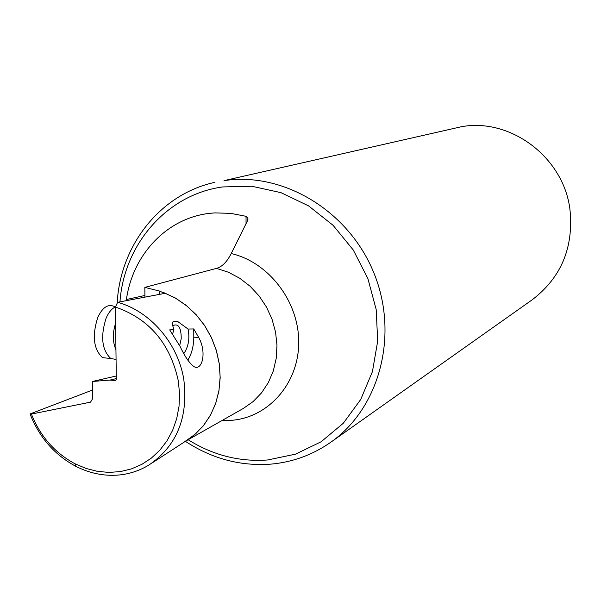 <?xml version="1.0" encoding="UTF-8"?>
<svg xmlns="http://www.w3.org/2000/svg" width="601" height="601" viewBox="0 0 601 601"><rect width="100%" height="100%" fill="white"/><g stroke="black" fill="none" stroke-linecap="round" stroke-linejoin="round"><path stroke-width="0.9" d="M330.663 442.321L532.08 299.884C561.214 277.617 573.835 247.462 569.943 209.418C563.588 157.492 510.948 117.879 461.808 126.638L223.985 180.638C283.244 171.48 348.835 210.853 373.882 272.959C399.282 334.93 379.599 408.207 330.663 442.321C312.512 454.972 292.507 462.252 270.638 464.152C240.257 466.286 211.845 458.676 185.401 441.314M117.18 303.227C120.08 245.561 160.084 194.221 214.827 182.343M188.136 439.737C212.979 455.273 239.476 462.011 267.625 459.975L295.459 454.176L321.129 441.773L343.291 423.262L360.72 399.485L372.432 371.613L377.698 341.075L376.173 309.485L367.88 278.556L353.253 249.978L333.097 225.315L308.538 205.865L280.93 192.643L251.789 186.257L222.655 186.934C166.875 194.514 124.024 244.261 119.96 301.845M246.042 223.677L246.042 216.307L230.649 213.355L215.293 212.912C170.091 214.873 133.009 252.405 126.413 299.531L126.263 300.605M246.042 216.307L247.912 218.201L247.604 220.544L231.205 253.547C227.013 261.863 222.107 266.806 216.495 268.377L144.833 287.391L144.924 297.022M109.938 380.087L115.52 380.501L116.316 379.291L115.407 307.043C149.138 318.733 170.098 343.306 178.287 380.764L179.556 393.647L179.023 406.396L176.702 418.694L172.652 430.271L166.988 440.841L159.843 450.179L151.399 458.075L141.851 464.355L131.439 468.885L120.395 471.59L108.969 472.416L97.43 471.357L86.026 468.449L75.005 463.769C54.834 452.944 40.297 436.379 31.41 414.066L90.541 402.144L92.682 398.613L92.434 381.477L109.938 380.087L116.309 378.607M116.271 376.001L92.434 381.477M115.407 307.043L117.608 302.311C150.227 311.123 178.076 343.404 183.808 379.516C188.466 417.582 176.777 446.115 148.755 465.129C139.349 470.801 129.155 474.121 118.172 475.075C103.605 476.187 89.466 473.257 75.741 466.278C54.526 454.874 39.298 437.43 30.05 413.946L31.41 414.066M159.498 294.332L159.468 291.049L164.682 293.393L117.608 302.311M92.554 390.019L30.05 413.946M198.781 337.597L193.755 328.935L188.06 329.048L177.828 321.595L173.847 321.25C172.089 321.633 172.111 324.427 173.899 329.633L169.677 329.881L180.12 346.492C184.627 356.16 189.12 362.794 193.59 366.377C201.711 371.989 207.307 353.125 198.781 337.597L193.792 337.123C193.687 346.319 191.681 353.989 187.782 360.127M144.833 287.391L159.468 291.049M183.838 353.591C188.489 346.717 189.893 338.536 188.06 329.048M173.899 329.633L172.607 333.871M193.755 328.935L193.792 337.123M172.727 325.652C178.354 323.128 181.186 327.425 181.232 338.543L179.691 345.65M116.068 359.436L110.787 358.512C101.922 350.128 100.337 336.77 106.024 318.417C108.571 312.437 111.726 308.591 115.482 306.886M115.7 306.412L113.724 306.232C107.617 303.926 102.268 307.735 97.693 317.644C91.983 335.951 93.591 349.286 102.516 357.648L108.864 358.309M98.429 315.983L98.887 315.067M231.205 253.547C268.745 262.179 298.885 301.507 298.72 342.149C298.87 382.829 269.165 416.944 232.362 420.257L222.017 420.527M144.909 295.467L126.413 299.531M115.054 380.553L115.753 380.395M152.188 462.898L186.1 440.864L195.753 433.697L204.085 424.809L210.861 414.405L215.879 402.775L219.004 390.214L220.139 377.06L219.23 363.68L216.307 350.443L211.447 337.709L204.776 325.84L196.489 315.149L186.813 305.939L176.018 298.449L164.411 292.89M164.186 293.483L164.178 292.785M163.179 292.386L175.086 297.856L186.167 305.346L196.114 314.639L204.625 325.494L211.462 337.582L216.413 350.571L219.35 364.078L220.184 377.721L218.907 391.108L215.556 403.857L210.245 415.607L203.123 426.041L194.423 434.869L184.387 441.87M185.679 441.134L243.307 408.455L253.134 401.558L261.578 392.829L268.377 382.521L273.312 370.93L276.212 358.421L276.978 345.372L275.581 332.188L272.05 319.296L266.506 307.088L259.106 295.955L250.106 286.249L239.776 278.271L228.455 272.253L216.495 268.377M89.932 402.332L90.924 401.956M115.94 349.714C112.575 341.954 112.462 333.134 115.61 323.255M247.912 219.688L247.912 218.201M75.005 463.769L75.741 466.278M102.516 357.648L110.787 358.512"/></g></svg>
